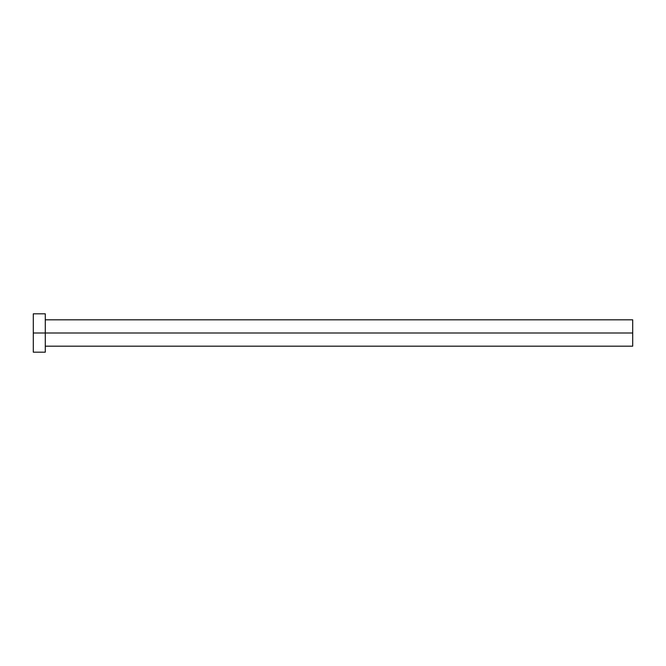 <?xml version="1.0" encoding="UTF-8"?>
<svg xmlns="http://www.w3.org/2000/svg" width="666" height="666" viewBox="0 0 666 666"><rect width="100%" height="100%" fill="white"/><g stroke="black" fill="none" stroke-linecap="round" stroke-linejoin="round"><path stroke-width="1" d="M33.3 352.181L33.3 313.819L33.3 333L632.7 333L632.7 346.187L632.7 333L33.3 333L33.3 352.181L45.288 352.181L45.288 313.819L45.288 352.181M632.7 333L632.7 319.813L632.7 333M45.288 346.187L632.7 346.187M33.3 313.819L45.288 313.819M45.288 319.813L632.7 319.813"/></g></svg>
